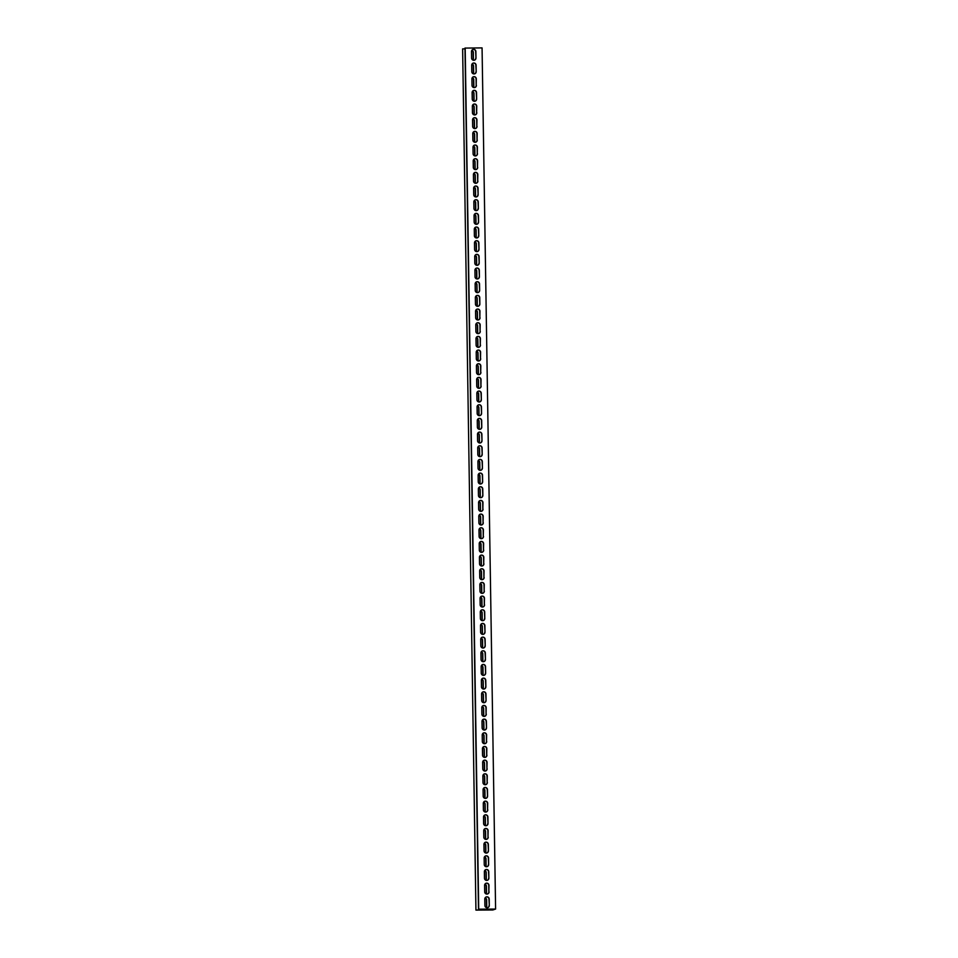 <?xml version="1.0" encoding="UTF-8"?>
<svg xmlns="http://www.w3.org/2000/svg" width="958" height="958" viewBox="0 0 958 958"><rect width="100%" height="100%" fill="white"/><g stroke="black" fill="none" stroke-linecap="round" stroke-linejoin="round"><path stroke-width="1.44" d="M491.67 909.154L491.682 909.92L494.017 909.142L478.485 909.25L464.965 48.092L482.066 47.9L495.597 909.058L478.713 909.178L465.181 48.02M464.977 48.858L462.63 48.87L475.934 910.1L492.819 909.98L495.597 909.058M491.682 909.92L476.15 910.028M471.851 50.307A2.227 2.191 -108.4 0 1 473.324 52.391L473.42 58.881A2.227 2.191 -108.4 0 1 473.06 60.126M472.066 63.982A2.227 2.191 -108.4 0 1 473.539 66.054L473.635 72.545A2.227 2.191 -108.4 0 1 473.276 73.802M472.282 77.646A2.227 2.191 -108.4 0 1 473.743 79.718L473.851 86.22A2.227 2.191 -108.4 0 1 473.491 87.465M472.498 91.321A2.227 2.191 -108.4 0 1 473.959 93.393L474.066 99.883A2.227 2.191 -108.4 0 1 473.707 101.141M472.713 104.985A2.227 2.191 -108.4 0 1 474.174 107.057L474.282 113.559A2.227 2.191 -108.4 0 1 473.923 114.804M472.917 118.66A2.227 2.191 -108.4 0 1 474.39 120.732L474.497 127.222A2.227 2.191 -108.4 0 1 474.138 128.48M473.132 132.324A2.227 2.191 -108.4 0 1 474.605 134.395L474.713 140.898A2.227 2.191 -108.4 0 1 474.354 142.143M473.348 145.999A2.227 2.191 -108.4 0 1 474.821 148.071L474.929 154.561A2.227 2.191 -108.4 0 1 474.569 155.819M473.563 159.663A2.227 2.191 -108.4 0 1 475.036 161.734L475.144 168.237A2.227 2.191 -108.4 0 1 474.773 169.482M473.779 173.338A2.227 2.191 -108.4 0 1 475.252 175.41L475.36 181.9A2.227 2.191 -108.4 0 1 474.988 183.158M473.994 187.002A2.227 2.191 -108.4 0 1 475.467 189.073L475.563 195.564A2.227 2.191 -108.4 0 1 475.204 196.821M474.21 200.665A2.227 2.191 -108.4 0 1 475.683 202.749L475.779 209.239A2.227 2.191 -108.4 0 1 475.419 210.497M474.426 214.341A2.227 2.191 -108.4 0 1 475.898 216.412L475.994 222.903A2.227 2.191 -108.4 0 1 475.635 224.16M474.641 228.004A2.227 2.191 -108.4 0 1 476.114 230.088L476.21 236.578A2.227 2.191 -108.4 0 1 475.851 237.823M474.857 241.679A2.227 2.191 -108.4 0 1 476.33 243.751L476.425 250.242A2.227 2.191 -108.4 0 1 476.066 251.499M475.072 255.343A2.227 2.191 -108.4 0 1 476.545 257.427L476.641 263.917A2.227 2.191 -108.4 0 1 476.282 265.162M475.288 269.018A2.227 2.191 -108.4 0 1 476.761 271.09L476.856 277.581A2.227 2.191 -108.4 0 1 476.497 278.838M475.503 282.682A2.227 2.191 -108.4 0 1 476.964 284.766L477.072 291.256A2.227 2.191 -108.4 0 1 476.713 292.501M475.719 296.357A2.227 2.191 -108.4 0 1 477.18 298.429L477.288 304.919A2.227 2.191 -108.4 0 1 476.928 306.177M475.934 310.021A2.227 2.191 -108.4 0 1 477.395 312.092L477.503 318.595A2.227 2.191 -108.4 0 1 477.144 319.84M476.138 323.696A2.227 2.191 -108.4 0 1 477.611 325.768L477.719 332.258A2.227 2.191 -108.4 0 1 477.359 333.516M476.354 337.36A2.227 2.191 -108.4 0 1 477.826 339.431L477.934 345.934A2.227 2.191 -108.4 0 1 477.575 347.179M476.569 351.035A2.227 2.191 -108.4 0 1 478.042 353.107L478.15 359.597A2.227 2.191 -108.4 0 1 477.779 360.855M476.785 364.699A2.227 2.191 -108.4 0 1 478.258 366.77L478.365 373.273A2.227 2.191 -108.4 0 1 477.994 374.518M477 378.374A2.227 2.191 -108.4 0 1 478.473 380.446L478.569 386.936A2.227 2.191 -108.4 0 1 478.21 388.194M477.216 392.038A2.227 2.191 -108.4 0 1 478.689 394.109L478.784 400.612A2.227 2.191 -108.4 0 1 478.425 401.857M477.431 405.713A2.227 2.191 -108.4 0 1 478.904 407.785L479 414.275A2.227 2.191 -108.4 0 1 478.641 415.533M477.647 419.376A2.227 2.191 -108.4 0 1 479.12 421.448L479.216 427.939A2.227 2.191 -108.4 0 1 478.856 429.196M477.862 433.04A2.227 2.191 -108.4 0 1 479.335 435.124L479.431 441.614A2.227 2.191 -108.4 0 1 479.072 442.871M478.078 446.715A2.227 2.191 -108.4 0 1 479.551 448.787L479.647 455.278A2.227 2.191 -108.4 0 1 479.287 456.535M478.293 460.379A2.227 2.191 -108.4 0 1 479.766 462.463L479.862 468.953A2.227 2.191 -108.4 0 1 479.503 470.198M478.509 474.054A2.227 2.191 -108.4 0 1 479.97 476.126L480.078 482.616A2.227 2.191 -108.4 0 1 479.719 483.874M478.725 487.718A2.227 2.191 -108.4 0 1 480.186 489.801L480.293 496.292A2.227 2.191 -108.4 0 1 479.934 497.537M478.94 501.393A2.227 2.191 -108.4 0 1 480.401 503.465L480.509 509.955A2.227 2.191 -108.4 0 1 480.15 511.213M479.144 515.057A2.227 2.191 -108.4 0 1 480.617 517.14L480.724 523.631A2.227 2.191 -108.4 0 1 480.365 524.876M479.359 528.732A2.227 2.191 -108.4 0 1 480.832 530.804L480.94 537.294A2.227 2.191 -108.4 0 1 480.581 538.552M479.575 542.396A2.227 2.191 -108.4 0 1 481.048 544.467L481.156 550.97A2.227 2.191 -108.4 0 1 480.796 552.215M479.79 556.071A2.227 2.191 -108.4 0 1 481.263 558.143L481.371 564.633A2.227 2.191 -108.4 0 1 481 565.891M480.006 569.735A2.227 2.191 -108.4 0 1 481.479 571.806L481.587 578.309A2.227 2.191 -108.4 0 1 481.215 579.554M480.221 583.41A2.227 2.191 -108.4 0 1 481.694 585.482L481.79 591.972A2.227 2.191 -108.4 0 1 481.431 593.23M480.437 597.074A2.227 2.191 -108.4 0 1 481.91 599.145L482.006 605.648A2.227 2.191 -108.4 0 1 481.646 606.893M480.653 610.749A2.227 2.191 -108.4 0 1 482.125 612.821L482.221 619.311A2.227 2.191 -108.4 0 1 481.862 620.568M480.868 624.412A2.227 2.191 -108.4 0 1 482.341 626.484L482.437 632.987A2.227 2.191 -108.4 0 1 482.078 634.232M481.084 638.088A2.227 2.191 -108.4 0 1 482.557 640.16L482.652 646.65A2.227 2.191 -108.4 0 1 482.293 647.907M481.299 651.751A2.227 2.191 -108.4 0 1 482.772 653.823L482.868 660.313A2.227 2.191 -108.4 0 1 482.509 661.571M481.515 665.415A2.227 2.191 -108.4 0 1 482.988 667.498L483.083 673.989A2.227 2.191 -108.4 0 1 482.724 675.246M481.73 679.09A2.227 2.191 -108.4 0 1 483.191 681.162L483.299 687.652A2.227 2.191 -108.4 0 1 482.94 688.91M481.946 692.754A2.227 2.191 -108.4 0 1 483.407 694.837L483.515 701.328A2.227 2.191 -108.4 0 1 483.155 702.573M482.161 706.429A2.227 2.191 -108.4 0 1 483.622 708.501L483.73 714.991A2.227 2.191 -108.4 0 1 483.371 716.249M482.365 720.093A2.227 2.191 -108.4 0 1 483.838 722.176L483.946 728.667A2.227 2.191 -108.4 0 1 483.586 729.912M482.581 733.768A2.227 2.191 -108.4 0 1 484.053 735.84L484.161 742.33A2.227 2.191 -108.4 0 1 483.802 743.588M482.796 747.432A2.227 2.191 -108.4 0 1 484.269 749.515L484.377 756.006A2.227 2.191 -108.4 0 1 484.018 757.251M483.012 761.107A2.227 2.191 -108.4 0 1 484.485 763.179L484.592 769.669A2.227 2.191 -108.4 0 1 484.221 770.927M483.227 774.771A2.227 2.191 -108.4 0 1 484.7 776.842L484.808 783.345A2.227 2.191 -108.4 0 1 484.437 784.59M483.443 788.446A2.227 2.191 -108.4 0 1 484.916 790.518L485.011 797.008A2.227 2.191 -108.4 0 1 484.652 798.265M483.658 802.109A2.227 2.191 -108.4 0 1 485.131 804.181L485.227 810.684A2.227 2.191 -108.4 0 1 484.868 811.929M483.874 815.785A2.227 2.191 -108.4 0 1 485.347 817.857L485.443 824.347A2.227 2.191 -108.4 0 1 485.083 825.604M484.089 829.448A2.227 2.191 -108.4 0 1 485.562 831.52L485.658 838.022A2.227 2.191 -108.4 0 1 485.299 839.268M484.305 843.124A2.227 2.191 -108.4 0 1 485.778 845.195L485.874 851.686A2.227 2.191 -108.4 0 1 485.514 852.943M484.52 856.787A2.227 2.191 -108.4 0 1 485.993 858.859L486.089 865.361A2.227 2.191 -108.4 0 1 485.73 866.607M484.736 870.463A2.227 2.191 -108.4 0 1 486.209 872.534L486.305 879.025A2.227 2.191 -108.4 0 1 485.946 880.282M484.952 884.126A2.227 2.191 -108.4 0 1 486.413 886.198L486.52 892.688A2.227 2.191 -108.4 0 1 486.161 893.946M485.167 897.79A2.227 2.191 -108.4 0 1 486.628 899.873L486.736 906.364A2.227 2.191 -108.4 0 1 486.377 907.621M475.982 58.031A2.227 2.191 -108.4 0 1 474.485 60.15A2.227 2.191 -108.4 0 1 471.587 58.055L471.492 51.564A2.227 2.191 -108.4 0 1 472.977 49.433A2.227 2.191 -108.4 0 1 475.875 51.528L475.982 58.031L475.659 51.612A2.227 2.191 71.6 0 0 472.869 49.481M476.198 71.694A2.227 2.191 -108.4 0 1 474.701 73.814A2.227 2.191 -108.4 0 1 471.803 71.73L471.707 65.228A2.227 2.191 -108.4 0 1 473.192 63.108A2.227 2.191 -108.4 0 1 476.09 65.204L476.198 71.694L475.875 65.276A2.227 2.191 71.6 0 0 473.084 63.144M476.413 85.358A2.227 2.191 -108.4 0 1 474.917 87.489A2.227 2.191 -108.4 0 1 472.019 85.394L471.923 78.903A2.227 2.191 -108.4 0 1 473.408 76.772A2.227 2.191 -108.4 0 1 476.306 78.867L476.186 85.442L476.09 78.939A2.227 2.191 71.6 0 0 473.3 76.82M476.629 99.033A2.227 2.191 -108.4 0 1 475.132 101.153A2.227 2.191 -108.4 0 1 472.234 99.069L472.126 92.567A2.227 2.191 -108.4 0 1 473.623 90.447A2.227 2.191 -108.4 0 1 476.521 92.543L476.629 99.033L476.294 92.615A2.227 2.191 71.6 0 0 473.515 90.483M476.833 112.697A2.227 2.191 -108.4 0 1 475.348 114.828A2.227 2.191 -108.4 0 1 472.45 112.733L472.342 106.242A2.227 2.191 -108.4 0 1 473.839 104.111A2.227 2.191 -108.4 0 1 476.737 106.206L476.617 112.781L476.509 106.278A2.227 2.191 71.6 0 0 473.731 104.159M477.048 126.372A2.227 2.191 -108.4 0 1 475.563 128.492A2.227 2.191 -108.4 0 1 472.665 126.396L472.557 119.906A2.227 2.191 -108.4 0 1 474.054 117.786A2.227 2.191 -108.4 0 1 476.952 119.882L476.833 126.444L476.725 119.954A2.227 2.191 71.6 0 0 473.947 117.822M477.264 140.036A2.227 2.191 -108.4 0 1 475.779 142.167A2.227 2.191 -108.4 0 1 472.881 140.072L472.773 133.581A2.227 2.191 -108.4 0 1 474.27 131.45A2.227 2.191 -108.4 0 1 477.168 133.545L477.048 140.119L476.94 133.617A2.227 2.191 71.6 0 0 474.162 131.497M477.479 153.711A2.227 2.191 -108.4 0 1 475.994 155.831A2.227 2.191 -108.4 0 1 473.096 153.735L472.989 147.245A2.227 2.191 -108.4 0 1 474.485 145.125A2.227 2.191 -108.4 0 1 477.383 147.221L477.264 153.783L477.156 147.292A2.227 2.191 71.6 0 0 474.378 145.161M477.695 167.375A2.227 2.191 -108.4 0 1 476.21 169.506A2.227 2.191 -108.4 0 1 473.312 167.411L473.204 160.92A2.227 2.191 -108.4 0 1 474.701 158.788A2.227 2.191 -108.4 0 1 477.599 160.884L477.479 167.446L477.371 160.956A2.227 2.191 71.6 0 0 474.581 158.824M477.91 181.05A2.227 2.191 -108.4 0 1 476.425 183.17A2.227 2.191 -108.4 0 1 473.527 181.074L473.42 174.584A2.227 2.191 -108.4 0 1 474.917 172.464A2.227 2.191 -108.4 0 1 477.814 174.56L477.695 181.122L477.587 174.631A2.227 2.191 71.6 0 0 474.797 172.5M478.126 194.713A2.227 2.191 -108.4 0 1 476.641 196.845A2.227 2.191 -108.4 0 1 473.743 194.749L473.635 188.259A2.227 2.191 -108.4 0 1 475.132 186.127A2.227 2.191 -108.4 0 1 478.03 188.223L478.126 194.713L477.803 188.295A2.227 2.191 71.6 0 0 475.012 186.163M478.341 208.389A2.227 2.191 -108.4 0 1 476.844 210.509A2.227 2.191 -108.4 0 1 473.947 208.413L473.851 201.922A2.227 2.191 -108.4 0 1 475.336 199.803A2.227 2.191 -108.4 0 1 478.234 201.887L478.341 208.389L478.018 201.97A2.227 2.191 71.6 0 0 475.228 199.839M478.557 222.052A2.227 2.191 -108.4 0 1 477.06 224.184A2.227 2.191 -108.4 0 1 474.162 222.088L474.066 215.598A2.227 2.191 -108.4 0 1 475.551 213.466A2.227 2.191 -108.4 0 1 478.449 215.562L478.557 222.052L478.234 215.634A2.227 2.191 71.6 0 0 475.443 213.502M478.772 235.728A2.227 2.191 -108.4 0 1 477.276 237.847A2.227 2.191 -108.4 0 1 474.378 235.752L474.282 229.261A2.227 2.191 -108.4 0 1 475.767 227.13A2.227 2.191 -108.4 0 1 478.665 229.225L478.772 235.728L478.449 229.309A2.227 2.191 71.6 0 0 475.659 227.178M478.988 249.391A2.227 2.191 -108.4 0 1 477.491 251.523A2.227 2.191 -108.4 0 1 474.593 249.427L474.497 242.925A2.227 2.191 -108.4 0 1 475.982 240.805A2.227 2.191 -108.4 0 1 478.88 242.901L478.988 249.391L478.665 242.973A2.227 2.191 71.6 0 0 475.875 240.841M479.204 263.067A2.227 2.191 -108.4 0 1 477.707 265.186A2.227 2.191 -108.4 0 1 474.809 263.091L474.713 256.6A2.227 2.191 -108.4 0 1 476.198 254.469A2.227 2.191 -108.4 0 1 479.096 256.564L479.204 263.067L478.88 256.648A2.227 2.191 71.6 0 0 476.09 254.517M479.419 276.73A2.227 2.191 -108.4 0 1 477.922 278.862A2.227 2.191 -108.4 0 1 475.024 276.766L474.929 270.264A2.227 2.191 -108.4 0 1 476.413 268.144A2.227 2.191 -108.4 0 1 479.311 270.24L479.419 276.73L479.096 270.312A2.227 2.191 71.6 0 0 476.306 268.18M479.635 290.406A2.227 2.191 -108.4 0 1 478.138 292.525A2.227 2.191 -108.4 0 1 475.24 290.43L475.144 283.939A2.227 2.191 -108.4 0 1 476.629 281.808A2.227 2.191 -108.4 0 1 479.527 283.903L479.635 290.406L479.299 283.987A2.227 2.191 71.6 0 0 476.521 281.856M479.85 304.069A2.227 2.191 -108.4 0 1 478.353 306.189A2.227 2.191 -108.4 0 1 475.455 304.105L475.348 297.603A2.227 2.191 -108.4 0 1 476.844 295.483A2.227 2.191 -108.4 0 1 479.742 297.579L479.85 304.069L479.515 297.651A2.227 2.191 71.6 0 0 476.737 295.519M480.054 317.733A2.227 2.191 -108.4 0 1 478.569 319.864A2.227 2.191 -108.4 0 1 475.671 317.769L475.563 311.278A2.227 2.191 -108.4 0 1 477.06 309.147A2.227 2.191 -108.4 0 1 479.958 311.242L479.838 317.816L479.73 311.314A2.227 2.191 71.6 0 0 476.952 309.195M480.269 331.408A2.227 2.191 -108.4 0 1 478.784 333.528A2.227 2.191 -108.4 0 1 475.886 331.432L475.779 324.942A2.227 2.191 -108.4 0 1 477.276 322.822A2.227 2.191 -108.4 0 1 480.174 324.918L480.054 331.48L479.946 324.99A2.227 2.191 71.6 0 0 477.168 322.858M480.485 345.072A2.227 2.191 -108.4 0 1 479 347.203A2.227 2.191 -108.4 0 1 476.102 345.108L475.994 338.617A2.227 2.191 -108.4 0 1 477.491 336.486A2.227 2.191 -108.4 0 1 480.389 338.581L480.269 345.155L480.162 338.653A2.227 2.191 71.6 0 0 477.383 336.533M480.7 358.747A2.227 2.191 -108.4 0 1 479.216 360.867A2.227 2.191 -108.4 0 1 476.318 358.771L476.21 352.281A2.227 2.191 -108.4 0 1 477.707 350.161A2.227 2.191 -108.4 0 1 480.605 352.257L480.485 358.819L480.377 352.328A2.227 2.191 71.6 0 0 477.587 350.197M480.916 372.411A2.227 2.191 -108.4 0 1 479.431 374.542A2.227 2.191 -108.4 0 1 476.533 372.446L476.425 365.956A2.227 2.191 -108.4 0 1 477.922 363.824A2.227 2.191 -108.4 0 1 480.82 365.92L480.7 372.494L480.593 365.992A2.227 2.191 71.6 0 0 477.803 363.872M481.132 386.086A2.227 2.191 -108.4 0 1 479.647 388.206A2.227 2.191 -108.4 0 1 476.749 386.11L476.641 379.619A2.227 2.191 -108.4 0 1 478.138 377.5A2.227 2.191 -108.4 0 1 481.036 379.596L480.916 386.158L480.808 379.667A2.227 2.191 71.6 0 0 478.018 377.536M481.347 399.749A2.227 2.191 -108.4 0 1 479.862 401.881A2.227 2.191 -108.4 0 1 476.952 399.785L476.856 393.295A2.227 2.191 -108.4 0 1 478.341 391.163A2.227 2.191 -108.4 0 1 481.251 393.259L481.347 399.749L481.024 393.331A2.227 2.191 71.6 0 0 478.234 391.199M481.563 413.425A2.227 2.191 -108.4 0 1 480.066 415.544A2.227 2.191 -108.4 0 1 477.168 413.449L477.072 406.958A2.227 2.191 -108.4 0 1 478.557 404.839A2.227 2.191 -108.4 0 1 481.455 406.934L481.563 413.425L481.239 407.006A2.227 2.191 71.6 0 0 478.449 404.875M481.778 427.088A2.227 2.191 -108.4 0 1 480.281 429.22A2.227 2.191 -108.4 0 1 477.383 427.124L477.288 420.634A2.227 2.191 -108.4 0 1 478.772 418.502A2.227 2.191 -108.4 0 1 481.67 420.598L481.778 427.088L481.455 420.67A2.227 2.191 71.6 0 0 478.665 418.538M481.994 440.764A2.227 2.191 -108.4 0 1 480.497 442.883A2.227 2.191 -108.4 0 1 477.599 440.788L477.503 434.297A2.227 2.191 -108.4 0 1 478.988 432.178A2.227 2.191 -108.4 0 1 481.886 434.261L481.994 440.764L481.67 434.345A2.227 2.191 71.6 0 0 478.88 432.214M482.209 454.427A2.227 2.191 -108.4 0 1 480.712 456.559A2.227 2.191 -108.4 0 1 477.814 454.463L477.719 447.973A2.227 2.191 -108.4 0 1 479.204 445.841A2.227 2.191 -108.4 0 1 482.102 447.937L482.209 454.427L481.886 448.009A2.227 2.191 71.6 0 0 479.096 445.877M482.425 468.103A2.227 2.191 -108.4 0 1 480.928 470.222A2.227 2.191 -108.4 0 1 478.03 468.127L477.934 461.636A2.227 2.191 -108.4 0 1 479.419 459.505A2.227 2.191 -108.4 0 1 482.317 461.6L482.425 468.103L482.102 461.684A2.227 2.191 71.6 0 0 479.311 459.553M482.64 481.766A2.227 2.191 -108.4 0 1 481.144 483.898A2.227 2.191 -108.4 0 1 478.246 481.802L478.15 475.3A2.227 2.191 -108.4 0 1 479.635 473.18A2.227 2.191 -108.4 0 1 482.533 475.276L482.64 481.766L482.317 475.348A2.227 2.191 71.6 0 0 479.527 473.216M482.856 495.442A2.227 2.191 -108.4 0 1 481.359 497.561A2.227 2.191 -108.4 0 1 478.461 495.466L478.353 488.975A2.227 2.191 -108.4 0 1 479.85 486.844A2.227 2.191 -108.4 0 1 482.748 488.939L482.856 495.442L482.521 489.023A2.227 2.191 71.6 0 0 479.742 486.892M483.06 509.105A2.227 2.191 -108.4 0 1 481.575 511.237A2.227 2.191 -108.4 0 1 478.677 509.141L478.569 502.639A2.227 2.191 -108.4 0 1 480.066 500.519A2.227 2.191 -108.4 0 1 482.964 502.615L482.844 509.177L482.736 502.687A2.227 2.191 71.6 0 0 479.958 500.555M483.275 522.769A2.227 2.191 -108.4 0 1 481.79 524.9A2.227 2.191 -108.4 0 1 478.892 522.805L478.784 516.314A2.227 2.191 -108.4 0 1 480.281 514.183A2.227 2.191 -108.4 0 1 483.179 516.278L483.06 522.852L482.952 516.35A2.227 2.191 71.6 0 0 480.174 514.23M483.491 536.444A2.227 2.191 -108.4 0 1 482.006 538.564A2.227 2.191 -108.4 0 1 479.108 536.48L479 529.978A2.227 2.191 -108.4 0 1 480.497 527.858A2.227 2.191 -108.4 0 1 483.395 529.954L483.275 536.516L483.167 530.025A2.227 2.191 71.6 0 0 480.389 527.894M483.706 550.108A2.227 2.191 -108.4 0 1 482.221 552.239A2.227 2.191 -108.4 0 1 479.323 550.143L479.216 543.653A2.227 2.191 -108.4 0 1 480.712 541.521A2.227 2.191 -108.4 0 1 483.61 543.617L483.491 550.191L483.383 543.689A2.227 2.191 71.6 0 0 480.605 541.569M483.922 563.783A2.227 2.191 -108.4 0 1 482.437 565.903A2.227 2.191 -108.4 0 1 479.539 563.807L479.431 557.317A2.227 2.191 -108.4 0 1 480.928 555.197A2.227 2.191 -108.4 0 1 483.826 557.293L483.706 563.855L483.598 557.364A2.227 2.191 71.6 0 0 480.808 555.233M484.137 577.446A2.227 2.191 -108.4 0 1 482.652 579.578A2.227 2.191 -108.4 0 1 479.754 577.482L479.647 570.992A2.227 2.191 -108.4 0 1 481.144 568.86A2.227 2.191 -108.4 0 1 484.041 570.956L483.922 577.53L483.814 571.028A2.227 2.191 71.6 0 0 481.024 568.908M484.353 591.122A2.227 2.191 -108.4 0 1 482.868 593.241A2.227 2.191 -108.4 0 1 479.97 591.146L479.862 584.655A2.227 2.191 -108.4 0 1 481.359 582.536A2.227 2.191 -108.4 0 1 484.257 584.631L484.137 591.194L484.029 584.703A2.227 2.191 71.6 0 0 481.239 582.572M484.568 604.785A2.227 2.191 -108.4 0 1 483.083 606.917A2.227 2.191 -108.4 0 1 480.174 604.821L480.078 598.331A2.227 2.191 -108.4 0 1 481.563 596.199A2.227 2.191 -108.4 0 1 484.473 598.295L484.341 604.869L484.245 598.367A2.227 2.191 71.6 0 0 481.455 596.247M484.784 618.461A2.227 2.191 -108.4 0 1 483.287 620.58A2.227 2.191 -108.4 0 1 480.389 618.485L480.293 611.994A2.227 2.191 -108.4 0 1 481.778 609.875A2.227 2.191 -108.4 0 1 484.676 611.97L484.784 618.461L484.461 612.042A2.227 2.191 71.6 0 0 481.67 609.911M484.999 632.124A2.227 2.191 -108.4 0 1 483.503 634.256A2.227 2.191 -108.4 0 1 480.605 632.16L480.509 625.67A2.227 2.191 -108.4 0 1 481.994 623.538A2.227 2.191 -108.4 0 1 484.892 625.634L484.999 632.124L484.676 625.706A2.227 2.191 71.6 0 0 481.886 623.574M485.215 645.8A2.227 2.191 -108.4 0 1 483.718 647.919A2.227 2.191 -108.4 0 1 480.82 645.824L480.724 639.333A2.227 2.191 -108.4 0 1 482.209 637.214A2.227 2.191 -108.4 0 1 485.107 639.309L485.215 645.8L484.892 639.381A2.227 2.191 71.6 0 0 482.102 637.25M485.431 659.463A2.227 2.191 -108.4 0 1 483.934 661.595A2.227 2.191 -108.4 0 1 481.036 659.499L480.94 653.009A2.227 2.191 -108.4 0 1 482.425 650.877A2.227 2.191 -108.4 0 1 485.323 652.973L485.431 659.463L485.107 653.045A2.227 2.191 71.6 0 0 482.317 650.913M485.646 673.139A2.227 2.191 -108.4 0 1 484.149 675.258A2.227 2.191 -108.4 0 1 481.251 673.163L481.156 666.672A2.227 2.191 -108.4 0 1 482.64 664.553A2.227 2.191 -108.4 0 1 485.538 666.636L485.646 673.139L485.323 666.72A2.227 2.191 71.6 0 0 482.533 664.589M485.862 686.802A2.227 2.191 -108.4 0 1 484.365 688.934A2.227 2.191 -108.4 0 1 481.467 686.838L481.371 680.348A2.227 2.191 -108.4 0 1 482.856 678.216A2.227 2.191 -108.4 0 1 485.754 680.312L485.862 686.802L485.538 680.384A2.227 2.191 71.6 0 0 482.748 678.252M486.077 700.478A2.227 2.191 -108.4 0 1 484.58 702.597A2.227 2.191 -108.4 0 1 481.682 700.502L481.575 694.011A2.227 2.191 -108.4 0 1 483.071 691.88A2.227 2.191 -108.4 0 1 485.969 693.975L486.077 700.478L485.742 694.059A2.227 2.191 71.6 0 0 482.964 691.927M486.281 714.141A2.227 2.191 -108.4 0 1 484.796 716.273A2.227 2.191 -108.4 0 1 481.898 714.177L481.79 707.675A2.227 2.191 -108.4 0 1 483.287 705.555A2.227 2.191 -108.4 0 1 486.185 707.651L486.065 714.213L485.957 707.722A2.227 2.191 71.6 0 0 483.179 705.591M486.496 727.817A2.227 2.191 -108.4 0 1 485.011 729.936A2.227 2.191 -108.4 0 1 482.114 727.84L482.006 721.35A2.227 2.191 -108.4 0 1 483.503 719.219A2.227 2.191 -108.4 0 1 486.401 721.314L486.496 727.817L486.173 721.398A2.227 2.191 71.6 0 0 483.395 719.266M486.712 741.48A2.227 2.191 -108.4 0 1 485.227 743.612A2.227 2.191 -108.4 0 1 482.329 741.516L482.221 735.014A2.227 2.191 -108.4 0 1 483.718 732.894A2.227 2.191 -108.4 0 1 486.616 734.99L486.496 741.552L486.389 735.061A2.227 2.191 71.6 0 0 483.61 732.93M486.927 755.144A2.227 2.191 -108.4 0 1 485.443 757.275A2.227 2.191 -108.4 0 1 482.545 755.179L482.437 748.689A2.227 2.191 -108.4 0 1 483.934 746.557A2.227 2.191 -108.4 0 1 486.832 748.653L486.712 755.227L486.604 748.725A2.227 2.191 71.6 0 0 483.814 746.605M487.143 768.819A2.227 2.191 -108.4 0 1 485.658 770.939A2.227 2.191 -108.4 0 1 482.76 768.855L482.652 762.352A2.227 2.191 -108.4 0 1 484.149 760.233A2.227 2.191 -108.4 0 1 487.047 762.329L486.927 768.891L486.82 762.4A2.227 2.191 71.6 0 0 484.029 760.269M487.359 782.482A2.227 2.191 -108.4 0 1 485.874 784.614A2.227 2.191 -108.4 0 1 482.976 782.518L482.868 776.028A2.227 2.191 -108.4 0 1 484.365 773.896A2.227 2.191 -108.4 0 1 487.263 775.992L487.143 782.566L487.035 776.064A2.227 2.191 71.6 0 0 484.245 773.944M487.574 796.158A2.227 2.191 -108.4 0 1 486.089 798.277A2.227 2.191 -108.4 0 1 483.191 796.182L483.083 789.691A2.227 2.191 -108.4 0 1 484.568 787.572A2.227 2.191 -108.4 0 1 487.478 789.667L487.574 796.158L487.251 789.739A2.227 2.191 71.6 0 0 484.461 787.608M487.79 809.821A2.227 2.191 -108.4 0 1 486.293 811.953A2.227 2.191 -108.4 0 1 483.395 809.857L483.299 803.367A2.227 2.191 -108.4 0 1 484.784 801.235A2.227 2.191 -108.4 0 1 487.682 803.331L487.562 809.905L487.466 803.403A2.227 2.191 71.6 0 0 484.676 801.283M488.005 823.497A2.227 2.191 -108.4 0 1 486.508 825.616A2.227 2.191 -108.4 0 1 483.61 823.521L483.515 817.03A2.227 2.191 -108.4 0 1 484.999 814.911A2.227 2.191 -108.4 0 1 487.897 817.006L488.005 823.497L487.682 817.078A2.227 2.191 71.6 0 0 484.892 814.947M488.221 837.16A2.227 2.191 -108.4 0 1 486.724 839.292A2.227 2.191 -108.4 0 1 483.826 837.196L483.73 830.706A2.227 2.191 -108.4 0 1 485.215 828.574A2.227 2.191 -108.4 0 1 488.113 830.67L487.993 837.244L487.897 830.742A2.227 2.191 71.6 0 0 485.107 828.622M488.436 850.836A2.227 2.191 -108.4 0 1 486.939 852.955A2.227 2.191 -108.4 0 1 484.041 850.86L483.946 844.369A2.227 2.191 -108.4 0 1 485.431 842.25A2.227 2.191 -108.4 0 1 488.329 844.345L488.436 850.836L488.113 844.417A2.227 2.191 71.6 0 0 485.323 842.286M488.652 864.499A2.227 2.191 -108.4 0 1 487.155 866.631A2.227 2.191 -108.4 0 1 484.257 864.535L484.161 858.045A2.227 2.191 -108.4 0 1 485.646 855.913A2.227 2.191 -108.4 0 1 488.544 858.009L488.652 864.499L488.329 858.081A2.227 2.191 71.6 0 0 485.538 855.949M488.867 878.175A2.227 2.191 -108.4 0 1 487.371 880.294A2.227 2.191 -108.4 0 1 484.473 878.199L484.377 871.708A2.227 2.191 -108.4 0 1 485.862 869.589A2.227 2.191 -108.4 0 1 488.76 871.684L488.867 878.175L488.544 871.756A2.227 2.191 71.6 0 0 485.754 869.625M489.083 891.838A2.227 2.191 -108.4 0 1 487.586 893.97A2.227 2.191 -108.4 0 1 484.688 891.874L484.592 885.384A2.227 2.191 -108.4 0 1 486.077 883.252A2.227 2.191 -108.4 0 1 488.975 885.348L488.855 891.91L488.748 885.42A2.227 2.191 71.6 0 0 485.969 883.288M489.299 905.514A2.227 2.191 -108.4 0 1 487.802 907.633A2.227 2.191 -108.4 0 1 484.904 905.538L484.796 899.047A2.227 2.191 -108.4 0 1 486.293 896.928A2.227 2.191 -108.4 0 1 489.191 899.011L489.299 905.514L488.963 899.095A2.227 2.191 71.6 0 0 486.185 896.963M487.694 907.669A2.227 2.191 71.6 0 0 489.071 905.585M487.478 894.006A2.227 2.191 71.6 0 0 488.855 891.91M487.263 880.33A2.227 2.191 71.6 0 0 488.64 878.246M487.047 866.667A2.227 2.191 71.6 0 0 488.424 864.571M486.832 852.991A2.227 2.191 71.6 0 0 488.209 850.908M486.616 839.328A2.227 2.191 71.6 0 0 487.993 837.244M486.401 825.652A2.227 2.191 71.6 0 0 487.778 823.569M486.185 811.989A2.227 2.191 71.6 0 0 487.562 809.905M485.969 798.313A2.227 2.191 71.6 0 0 487.347 796.23M485.754 784.65A2.227 2.191 71.6 0 0 487.143 782.566M485.538 770.974A2.227 2.191 71.6 0 0 486.927 768.891M485.323 757.311A2.227 2.191 71.6 0 0 486.712 755.227M485.107 743.636A2.227 2.191 71.6 0 0 486.496 741.552M484.904 729.972A2.227 2.191 71.6 0 0 486.281 727.888M484.688 716.297A2.227 2.191 71.6 0 0 486.065 714.213M484.473 702.633A2.227 2.191 71.6 0 0 485.85 700.549M484.257 688.97A2.227 2.191 71.6 0 0 485.634 686.874M484.041 675.294A2.227 2.191 71.6 0 0 485.419 673.211M483.826 661.631A2.227 2.191 71.6 0 0 485.203 659.535M483.61 647.955A2.227 2.191 71.6 0 0 484.988 645.872M483.395 634.292A2.227 2.191 71.6 0 0 484.772 632.196M483.179 620.616A2.227 2.191 71.6 0 0 484.556 618.533M482.964 606.953A2.227 2.191 71.6 0 0 484.341 604.869M482.748 593.277A2.227 2.191 71.6 0 0 484.137 591.194M482.533 579.614A2.227 2.191 71.6 0 0 483.922 577.53M482.317 565.938A2.227 2.191 71.6 0 0 483.706 563.855M482.102 552.275A2.227 2.191 71.6 0 0 483.491 550.191M481.886 538.6A2.227 2.191 71.6 0 0 483.275 536.516M481.682 524.936A2.227 2.191 71.6 0 0 483.06 522.852M481.467 511.261A2.227 2.191 71.6 0 0 482.844 509.177M481.251 497.597A2.227 2.191 71.6 0 0 482.628 495.514M481.036 483.922A2.227 2.191 71.6 0 0 482.413 481.838M480.82 470.258A2.227 2.191 71.6 0 0 482.197 468.175M480.605 456.595A2.227 2.191 71.6 0 0 481.982 454.499M480.389 442.919A2.227 2.191 71.6 0 0 481.766 440.836M480.174 429.256A2.227 2.191 71.6 0 0 481.551 427.16M479.958 415.58A2.227 2.191 71.6 0 0 481.335 413.497M479.742 401.917A2.227 2.191 71.6 0 0 481.12 399.821M479.527 388.241A2.227 2.191 71.6 0 0 480.916 386.158M479.311 374.578A2.227 2.191 71.6 0 0 480.7 372.494M479.096 360.903A2.227 2.191 71.6 0 0 480.485 358.819M478.88 347.239A2.227 2.191 71.6 0 0 480.269 345.155M478.677 333.564A2.227 2.191 71.6 0 0 480.054 331.48M478.461 319.9A2.227 2.191 71.6 0 0 479.838 317.816M478.246 306.225A2.227 2.191 71.6 0 0 479.623 304.141M478.03 292.561A2.227 2.191 71.6 0 0 479.407 290.478M477.814 278.886A2.227 2.191 71.6 0 0 479.192 276.802M477.599 265.222A2.227 2.191 71.6 0 0 478.976 263.139M477.383 251.547A2.227 2.191 71.6 0 0 478.761 249.463M477.168 237.883A2.227 2.191 71.6 0 0 478.545 235.8M476.952 224.22A2.227 2.191 71.6 0 0 478.329 222.124M476.737 210.544A2.227 2.191 71.6 0 0 478.114 208.461M476.521 196.881A2.227 2.191 71.6 0 0 477.898 194.785M476.306 183.206A2.227 2.191 71.6 0 0 477.695 181.122M476.09 169.542A2.227 2.191 71.6 0 0 477.479 167.446M475.875 155.867A2.227 2.191 71.6 0 0 477.264 153.783M475.659 142.203A2.227 2.191 71.6 0 0 477.048 140.119M475.455 128.528A2.227 2.191 71.6 0 0 476.833 126.444M475.24 114.864A2.227 2.191 71.6 0 0 476.617 112.781M475.024 101.189A2.227 2.191 71.6 0 0 476.401 99.105M474.809 87.525A2.227 2.191 71.6 0 0 476.186 85.442M474.593 73.85A2.227 2.191 71.6 0 0 475.97 71.766M474.378 60.186A2.227 2.191 71.6 0 0 475.755 58.103M486.233 907.561A2.227 2.191 71.6 0 0 486.508 906.436L486.413 899.945A2.227 2.191 71.6 0 0 485.083 897.921M486.017 893.886A2.227 2.191 71.6 0 0 486.293 892.772L486.197 886.27A2.227 2.191 71.6 0 0 484.868 884.258M485.802 880.222A2.227 2.191 71.6 0 0 486.077 879.097L485.981 872.606A2.227 2.191 71.6 0 0 484.652 870.594M485.586 866.547A2.227 2.191 71.6 0 0 485.874 865.433L485.766 858.931A2.227 2.191 71.6 0 0 484.437 856.919M485.371 852.883A2.227 2.191 71.6 0 0 485.658 851.758L485.55 845.267A2.227 2.191 71.6 0 0 484.221 843.256M485.155 839.208A2.227 2.191 71.6 0 0 485.443 838.094L485.335 831.604A2.227 2.191 71.6 0 0 484.006 829.58M484.94 825.545A2.227 2.191 71.6 0 0 485.227 824.419L485.119 817.928A2.227 2.191 71.6 0 0 483.79 815.917M484.724 811.869A2.227 2.191 71.6 0 0 485.011 810.755L484.904 804.265A2.227 2.191 71.6 0 0 483.574 802.241M484.509 798.206A2.227 2.191 71.6 0 0 484.796 797.08L484.688 790.59A2.227 2.191 71.6 0 0 483.359 788.578M484.293 784.53A2.227 2.191 71.6 0 0 484.58 783.416L484.473 776.926A2.227 2.191 71.6 0 0 483.155 774.902M484.089 770.867A2.227 2.191 71.6 0 0 484.365 769.741L484.257 763.251A2.227 2.191 71.6 0 0 482.94 761.239M483.874 757.203A2.227 2.191 71.6 0 0 484.149 756.078L484.053 749.587A2.227 2.191 71.6 0 0 482.724 747.563M483.658 743.528A2.227 2.191 71.6 0 0 483.934 742.402L483.838 735.912A2.227 2.191 71.6 0 0 482.509 733.9M483.443 729.864A2.227 2.191 71.6 0 0 483.718 728.739L483.622 722.248A2.227 2.191 71.6 0 0 482.293 720.224M483.227 716.189A2.227 2.191 71.6 0 0 483.503 715.075L483.407 708.573A2.227 2.191 71.6 0 0 482.078 706.561M483.012 702.525A2.227 2.191 71.6 0 0 483.287 701.4L483.191 694.909A2.227 2.191 71.6 0 0 481.862 692.885M482.796 688.85A2.227 2.191 71.6 0 0 483.071 687.736L482.976 681.234A2.227 2.191 71.6 0 0 481.646 679.222M482.581 675.186A2.227 2.191 71.6 0 0 482.856 674.061L482.76 667.57A2.227 2.191 71.6 0 0 481.431 665.547M482.365 661.511A2.227 2.191 71.6 0 0 482.652 660.397L482.545 653.895A2.227 2.191 71.6 0 0 481.215 651.883M482.149 647.847A2.227 2.191 71.6 0 0 482.437 646.722L482.329 640.231A2.227 2.191 71.6 0 0 481 638.22M481.934 634.172A2.227 2.191 71.6 0 0 482.221 633.058L482.114 626.568A2.227 2.191 71.6 0 0 480.784 624.544M481.718 620.509A2.227 2.191 71.6 0 0 482.006 619.383L481.898 612.892A2.227 2.191 71.6 0 0 480.569 610.881M481.503 606.833A2.227 2.191 71.6 0 0 481.79 605.719L481.682 599.229A2.227 2.191 71.6 0 0 480.353 597.205M481.287 593.17A2.227 2.191 71.6 0 0 481.575 592.044L481.467 585.554A2.227 2.191 71.6 0 0 480.138 583.542M481.072 579.494A2.227 2.191 71.6 0 0 481.359 578.381L481.251 571.89A2.227 2.191 71.6 0 0 479.934 569.866M480.868 565.831A2.227 2.191 71.6 0 0 481.144 564.705L481.048 558.215A2.227 2.191 71.6 0 0 479.719 556.203M480.653 552.155A2.227 2.191 71.6 0 0 480.928 551.042L480.832 544.551A2.227 2.191 71.6 0 0 479.503 542.527M480.437 538.492A2.227 2.191 71.6 0 0 480.712 537.366L480.617 530.876A2.227 2.191 71.6 0 0 479.287 528.864M480.221 524.828A2.227 2.191 71.6 0 0 480.497 523.703L480.401 517.212A2.227 2.191 71.6 0 0 479.072 515.188M480.006 511.153A2.227 2.191 71.6 0 0 480.281 510.027L480.186 503.537A2.227 2.191 71.6 0 0 478.856 501.525M479.79 497.489A2.227 2.191 71.6 0 0 480.066 496.364L479.97 489.873A2.227 2.191 71.6 0 0 478.641 487.85M479.575 483.814A2.227 2.191 71.6 0 0 479.85 482.7L479.754 476.198A2.227 2.191 71.6 0 0 478.425 474.186M479.359 470.15A2.227 2.191 71.6 0 0 479.647 469.025L479.539 462.534A2.227 2.191 71.6 0 0 478.21 460.511M479.144 456.475A2.227 2.191 71.6 0 0 479.431 455.361L479.323 448.859A2.227 2.191 71.6 0 0 477.994 446.847M478.928 442.812A2.227 2.191 71.6 0 0 479.216 441.686L479.108 435.195A2.227 2.191 71.6 0 0 477.779 433.172M478.713 429.136A2.227 2.191 71.6 0 0 479 428.022L478.892 421.52A2.227 2.191 71.6 0 0 477.563 419.508M478.497 415.473A2.227 2.191 71.6 0 0 478.784 414.347L478.677 407.857A2.227 2.191 71.6 0 0 477.347 405.845M478.281 401.797A2.227 2.191 71.6 0 0 478.569 400.684L478.461 394.193A2.227 2.191 71.6 0 0 477.132 392.169M478.066 388.134A2.227 2.191 71.6 0 0 478.353 387.008L478.246 380.518A2.227 2.191 71.6 0 0 476.928 378.506M477.862 374.458A2.227 2.191 71.6 0 0 478.138 373.345L478.03 366.854A2.227 2.191 71.6 0 0 476.713 364.83M477.647 360.795A2.227 2.191 71.6 0 0 477.922 359.669L477.826 353.179A2.227 2.191 71.6 0 0 476.497 351.167M477.431 347.119A2.227 2.191 71.6 0 0 477.707 346.006L477.611 339.515A2.227 2.191 71.6 0 0 476.282 337.491M477.216 333.456A2.227 2.191 71.6 0 0 477.491 332.33L477.395 325.84A2.227 2.191 71.6 0 0 476.066 323.828M477 319.78A2.227 2.191 71.6 0 0 477.276 318.667L477.18 312.176A2.227 2.191 71.6 0 0 475.851 310.152M476.785 306.117A2.227 2.191 71.6 0 0 477.06 304.991L476.964 298.501A2.227 2.191 71.6 0 0 475.635 296.489M476.569 292.453A2.227 2.191 71.6 0 0 476.844 291.328L476.749 284.837A2.227 2.191 71.6 0 0 475.419 282.814M476.354 278.778A2.227 2.191 71.6 0 0 476.629 277.652L476.533 271.162A2.227 2.191 71.6 0 0 475.204 269.15M476.138 265.115A2.227 2.191 71.6 0 0 476.425 263.989L476.318 257.498A2.227 2.191 71.6 0 0 474.988 255.475M475.922 251.439A2.227 2.191 71.6 0 0 476.21 250.325L476.102 243.823A2.227 2.191 71.6 0 0 474.773 241.811M475.707 237.776A2.227 2.191 71.6 0 0 475.994 236.65L475.886 230.159A2.227 2.191 71.6 0 0 474.557 228.136M475.491 224.1A2.227 2.191 71.6 0 0 475.779 222.986L475.671 216.484A2.227 2.191 71.6 0 0 474.342 214.472M475.276 210.437A2.227 2.191 71.6 0 0 475.563 209.311L475.455 202.821A2.227 2.191 71.6 0 0 474.126 200.797M475.06 196.761A2.227 2.191 71.6 0 0 475.348 195.648L475.24 189.145A2.227 2.191 71.6 0 0 473.911 187.133M474.845 183.098A2.227 2.191 71.6 0 0 475.132 181.972L475.024 175.482A2.227 2.191 71.6 0 0 473.707 173.47M474.641 169.422A2.227 2.191 71.6 0 0 474.917 168.309L474.809 161.818A2.227 2.191 71.6 0 0 473.491 159.794M474.426 155.759A2.227 2.191 71.6 0 0 474.701 154.633L474.605 148.143A2.227 2.191 71.6 0 0 473.276 146.131M474.21 142.083A2.227 2.191 71.6 0 0 474.485 140.97L474.39 134.479A2.227 2.191 71.6 0 0 473.06 132.455M473.994 128.42A2.227 2.191 71.6 0 0 474.27 127.294L474.174 120.804A2.227 2.191 71.6 0 0 472.845 118.792M473.779 114.744A2.227 2.191 71.6 0 0 474.054 113.631L473.959 107.14A2.227 2.191 71.6 0 0 472.629 105.117M473.563 101.081A2.227 2.191 71.6 0 0 473.839 99.955L473.743 93.465A2.227 2.191 71.6 0 0 472.414 91.453M473.348 87.406A2.227 2.191 71.6 0 0 473.623 86.292L473.527 79.801A2.227 2.191 71.6 0 0 472.198 77.778M473.132 73.742A2.227 2.191 71.6 0 0 473.408 72.616L473.312 66.126A2.227 2.191 71.6 0 0 471.983 64.114M472.917 60.079A2.227 2.191 71.6 0 0 473.204 58.953L473.096 52.462A2.227 2.191 71.6 0 0 471.767 50.439M462.63 48.87L475.934 910.1"/></g></svg>
